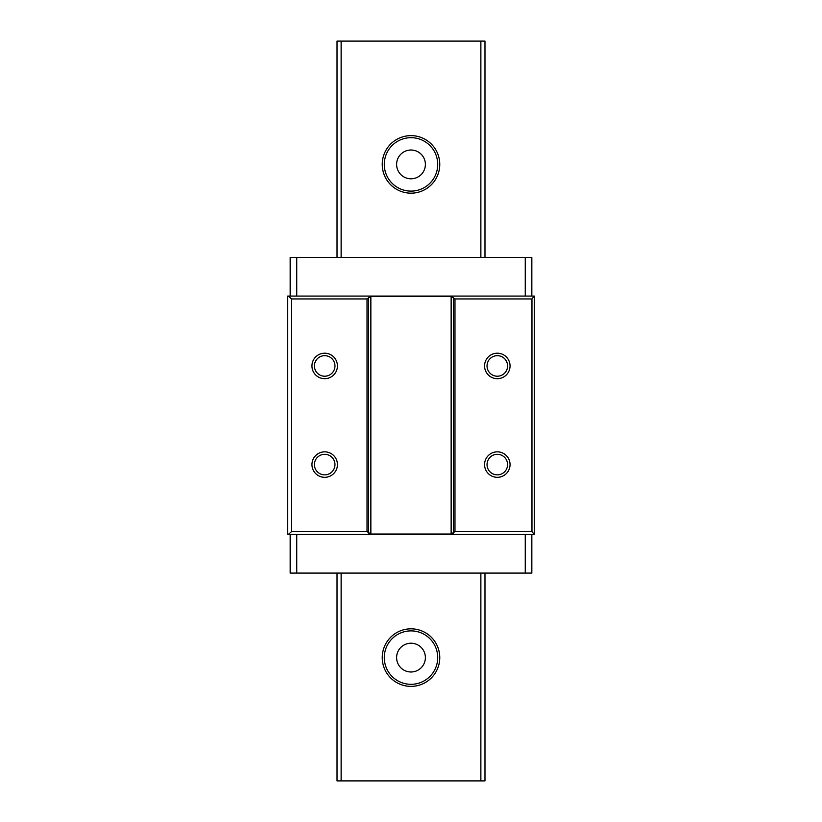 <?xml version="1.0" encoding="UTF-8"?>
<svg xmlns="http://www.w3.org/2000/svg" width="822" height="822" viewBox="0 0 822 822"><rect width="100%" height="100%" fill="white"/><g stroke="black" fill="none" stroke-linecap="round" stroke-linejoin="round"><path stroke-width="1.23" d="M497.31 378.685A12.741 12.741 0 0 1 484.569 365.944A12.741 12.741 0 0 1 497.31 353.203A12.741 12.741 0 0 1 510.051 365.944A12.741 12.741 0 0 1 497.31 378.685M497.31 355.669A10.275 10.275 0 0 0 487.035 365.944A10.275 10.275 0 0 0 497.31 376.219A10.275 10.275 0 0 0 507.585 365.944A10.275 10.275 0 0 0 497.31 355.669M497.31 477.325A12.741 12.741 0 0 1 484.569 464.584A12.741 12.741 0 0 1 497.31 451.843A12.741 12.741 0 0 1 510.051 464.584A12.741 12.741 0 0 1 497.31 477.325M497.31 454.309A10.275 10.275 0 0 0 487.035 464.584A10.275 10.275 0 0 0 497.31 474.859A10.275 10.275 0 0 0 507.585 464.584A10.275 10.275 0 0 0 497.31 454.309M324.69 477.325A12.741 12.741 0 0 1 311.949 464.584A12.741 12.741 0 0 1 324.69 451.843A12.741 12.741 0 0 1 337.431 464.584A12.741 12.741 0 0 1 324.69 477.325M324.69 454.309A10.275 10.275 0 0 0 314.415 464.584A10.275 10.275 0 0 0 324.69 474.859A10.275 10.275 0 0 0 334.965 464.584A10.275 10.275 0 0 0 324.69 454.309M324.69 355.669A10.275 10.275 0 0 0 314.415 365.944A10.275 10.275 0 0 0 324.69 376.219A10.275 10.275 0 0 0 334.965 365.944A10.275 10.275 0 0 0 324.69 355.669M324.69 378.685A12.741 12.741 0 0 1 311.949 365.944A12.741 12.741 0 0 1 324.69 353.203A12.741 12.741 0 0 1 337.431 365.944A12.741 12.741 0 0 1 324.69 378.685M531.834 296.074L531.834 257.44L290.166 257.44L290.166 296.074M287.7 296.074L287.7 534.454L287.7 296.074L534.3 296.074L534.3 534.454L531.968 531.577L454.977 531.577L451.144 534.043L370.856 534.043L367.023 531.577L291.553 531.577L291.553 298.951L367.023 298.951L367.023 531.577M531.834 534.454L531.834 573.088L290.166 573.088L290.166 534.454M534.228 296.074L531.968 298.951L454.977 298.951L451.144 296.485L370.856 296.485L367.023 298.951M291.553 531.577L288.317 534.454L534.228 534.454M288.317 296.074L291.553 298.951M531.968 298.951L531.968 531.577M288.317 534.454L287.7 534.454M454.977 298.951L454.977 531.577M411 628.83A28.77 28.77 0 0 0 382.23 657.6A28.77 28.77 0 0 0 411 686.37A28.77 28.77 0 0 0 439.77 657.6A28.77 28.77 0 0 0 411 628.83M411 630.885A26.715 26.715 0 0 0 384.285 657.6A26.715 26.715 0 0 0 411 684.315A26.715 26.715 0 0 0 437.715 657.6A26.715 26.715 0 0 0 411 630.885M411 643.215A14.385 14.385 0 0 0 396.615 657.6A14.385 14.385 0 0 0 411 671.985A14.385 14.385 0 0 0 425.385 657.6A14.385 14.385 0 0 0 411 643.215M411 135.63A28.77 28.77 0 0 0 382.23 164.4A28.77 28.77 0 0 0 411 193.17A28.77 28.77 0 0 0 439.77 164.4A28.77 28.77 0 0 0 411 135.63M411 137.685A26.715 26.715 0 0 0 384.285 164.4A26.715 26.715 0 0 0 411 191.115A26.715 26.715 0 0 0 437.715 164.4A26.715 26.715 0 0 0 411 137.685M411 150.015A14.385 14.385 0 0 0 396.615 164.4A14.385 14.385 0 0 0 411 178.785A14.385 14.385 0 0 0 425.385 164.4A14.385 14.385 0 0 0 411 150.015M341.13 573.088L341.13 780.9L337.02 780.9L337.02 573.088M337.02 257.44L337.02 41.1L484.98 41.1L484.98 257.44M341.13 780.9L480.87 780.9L480.87 573.088M480.87 257.44L480.87 41.1M341.13 41.1L341.13 257.44M484.98 573.088L484.98 780.9L480.87 780.9M451.144 534.043L451.144 296.485M453.477 297.451L453.477 533.077M370.856 296.485L370.856 534.043M368.523 533.077L368.523 297.451M525.258 573.088L525.258 534.454M296.742 573.088L296.742 534.454M296.742 257.44L296.742 296.074M525.258 257.44L525.258 296.074"/></g></svg>
